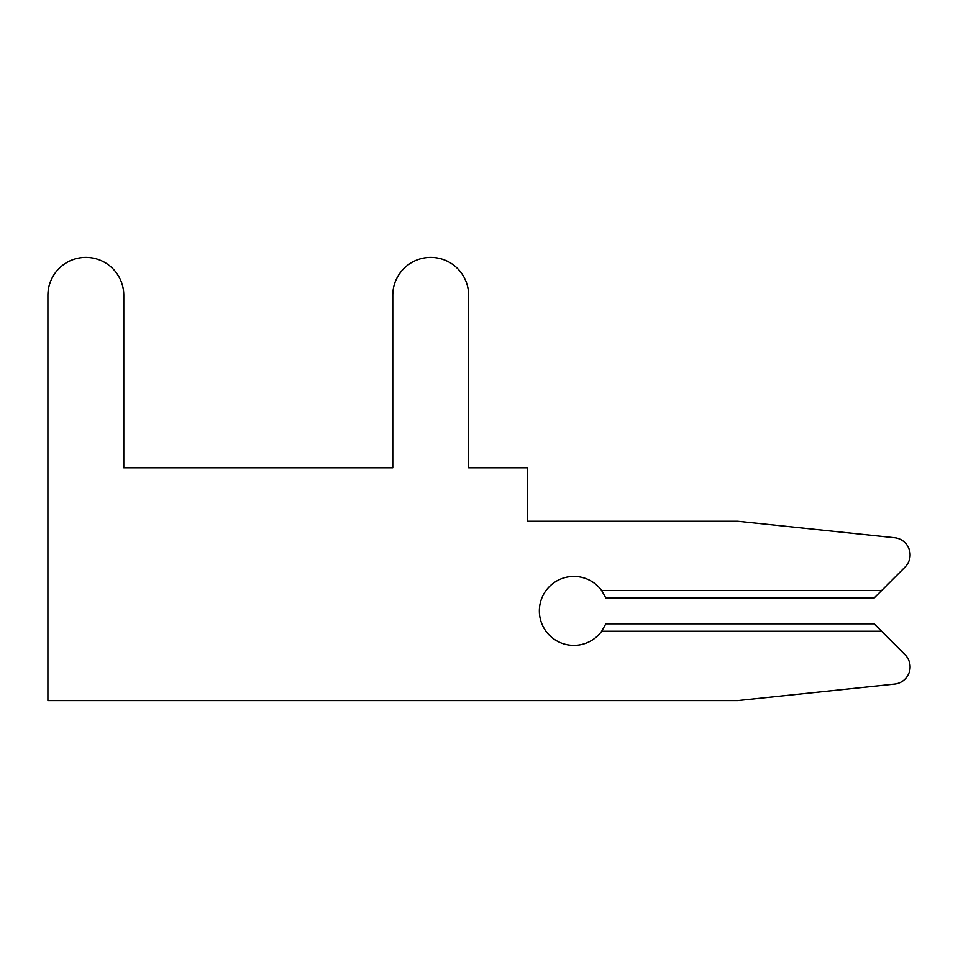 <?xml version="1.0" encoding="UTF-8"?>
<svg xmlns="http://www.w3.org/2000/svg" width="958" height="958" viewBox="0 0 958 958"><rect width="100%" height="100%" fill="white"/><g stroke="black" fill="none" stroke-linecap="round" stroke-linejoin="round"><path stroke-width="1.44" d="M737.66 700.585L894.664 684.084A17.244 17.244 0 0 0 905.047 654.745L874.163 623.85L605.815 623.85L601.684 631.262A34.488 34.488 0 0 1 550.742 636.519A34.488 34.488 0 0 1 550.742 585.314A34.488 34.488 0 0 1 601.684 590.571L605.815 597.984L874.163 597.984L905.047 567.088A17.244 17.244 0 0 0 894.664 537.749L737.66 521.248L527.283 521.248L527.283 467.791L468.654 467.791L468.654 295.351A37.937 37.937 0 0 0 430.717 257.415A37.937 37.937 0 0 0 392.78 295.351L392.78 467.791L123.774 467.791L123.774 295.351A37.937 37.937 0 0 0 85.837 257.415A37.937 37.937 0 0 0 47.9 295.351L47.9 700.585L737.66 700.585L894.664 684.084L737.66 700.585M881.576 590.571L905.047 567.088L881.576 590.571L905.047 567.088L881.576 590.571L905.047 567.088L881.576 590.571L905.047 567.088L881.576 590.571L905.047 567.088L881.576 590.571L905.047 567.088L881.576 590.571L905.047 567.088L881.576 590.571L905.047 567.088L881.576 590.571L905.047 567.088L881.576 590.571L905.047 567.088L881.576 590.571L601.684 590.571M468.654 467.791L468.654 295.351L468.654 467.791M392.78 295.351L392.78 467.791L123.774 467.791L123.774 295.351L123.774 467.791L123.774 295.351L123.774 467.791L123.774 295.351L123.774 467.791L123.774 295.351L123.774 467.791L123.774 295.351L123.774 467.791L123.774 295.351L123.774 467.791L123.774 295.351L123.774 467.791L123.774 295.351L123.774 467.791L123.774 295.351L123.774 467.791L123.774 295.351L123.774 467.791L392.78 467.791L123.774 467.791L392.78 467.791L123.774 467.791L392.78 467.791L123.774 467.791L392.78 467.791L123.774 467.791L392.78 467.791L123.774 467.791L392.78 467.791L123.774 467.791L392.78 467.791L123.774 467.791L392.78 467.791L123.774 467.791L392.78 467.791L123.774 467.791L392.78 467.791L392.78 295.351M881.576 631.262L601.684 631.262"/></g></svg>
